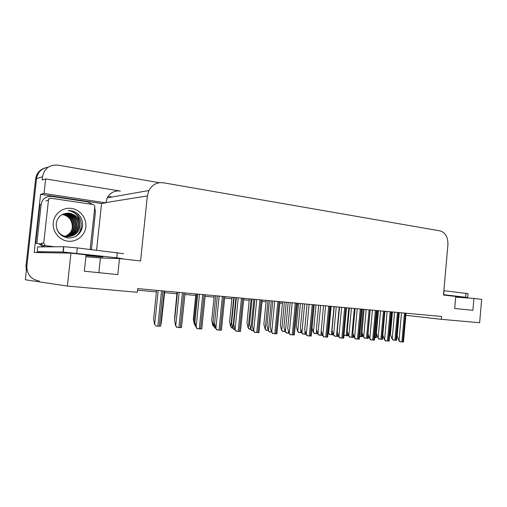 <?xml version="1.0" encoding="UTF-8"?>
<svg xmlns="http://www.w3.org/2000/svg" width="507" height="507" viewBox="0 0 507 507"><rect width="100%" height="100%" fill="white"/><g stroke="black" fill="none" stroke-linecap="round" stroke-linejoin="round"><path stroke-width="0.76" d="M405.853 315.303L441.35 319.328L479.641 322.731L481.65 299.339L473.912 298.465L472.885 310.322L454.703 308.497L455.761 296.424L443.486 295.042L447.928 244.564C448.061 237.13 445.463 232.574 440.127 230.894L163.488 182.799C157.056 182.019 152.189 184.599 148.893 190.518L147.36 195.898L140.559 260.959L119.494 258.589L117.801 274.591L84.327 271.22L86.089 254.831L70.955 253.126L34.172 252.492L40.585 194.333L101.571 203.541L96.584 250.16M148.893 190.518L107.211 197.882C110.177 192.692 114.569 190.417 120.374 191.057L45.662 178.933L44.058 193.478L105.811 202.857L101.571 203.541M44.058 193.478L40.585 194.333M107.211 197.882L105.811 202.857M45.662 178.933L42.17 180.01L42.531 176.74C44.356 168.381 49.559 164.522 58.134 165.162L159.388 182.716M39.299 281.036C30.971 279.446 26.827 274.433 26.877 265.979L36.536 178.667C37.714 172.082 41.599 168.273 48.184 167.24C41.599 168.273 37.714 172.082 36.536 178.667L25.35 279.769L67.38 286.075L137.283 292.292L137.67 288.603L441.603 316.469L441.35 319.328M70.955 253.126L67.38 286.075M391.594 313.687L392.298 313.77M137.505 290.188L156.429 291.899M164.617 292.64L176.861 293.749M184.954 294.485L195.734 295.461M205.12 296.31L214.068 297.121M224.671 298.078L231.889 298.731M243.633 299.795L249.216 300.296M262.03 301.456L266.067 301.823M279.889 303.072L282.462 303.306M297.235 304.644L298.42 304.751M119.494 258.589L100.424 257.968L85.886 256.732M473.912 298.465L455.704 297.089M26.339 270.808L25.984 265.909L35.61 178.965C36.441 173.571 39.394 169.959 44.477 168.134M376.606 333.999L376.283 337.681L374.61 337.599M391.936 338.632L393.635 340.064L392.912 339.95L391.936 338.632L390.434 334.36L392.462 311.963M399.003 312.565L396.525 340.26L393.635 340.064M398.749 340.343L400.517 341.826L399.763 341.705L398.749 340.343L397.177 335.932L399.288 312.591M406.044 313.212L403.477 342.016L400.517 341.826M449.861 295.758L443.492 295.004M467.733 297.444L468.062 293.642L443.872 290.707M455.742 296.633L467.727 297.489L443.524 294.668M362.518 333.961L362.271 336.743L359.482 336.559M348.056 333.993L347.897 335.78L344.849 335.577L344.025 334.512M344.849 335.577L343.968 335.159M328.403 333.124L330.019 334.582L329.366 334.468L328.149 332.294M333.238 334.24L333.143 334.791L330.019 334.582M313.187 332.085L314.796 333.562L314.15 333.448L313.187 332.085L312.014 328.035M317.838 333.777L314.796 333.562M377.867 337.687L379.559 339.139L378.849 339.025L377.867 337.687L376.39 333.365L378.463 310.683M382.88 335.203L382.525 339.335L379.559 339.139M363.424 336.718L365.116 338.188L364.413 338.074L363.424 336.718L361.985 332.345L364.102 309.365L361.561 336.724M368.437 335.178L368.158 338.391L365.116 338.188M348.601 335.723L350.286 337.212L349.596 337.098L348.601 335.723L347.194 331.293L349.361 308.015M353.601 335.241L353.411 337.415L350.286 337.212M333.384 334.702L335.057 336.204L334.379 336.09L333.384 334.702L332.009 330.215L334.227 306.627M338.359 335.4L338.27 336.42L335.057 336.204M384.331 339.392L386.087 340.894L385.345 340.774L384.331 339.392L382.785 334.931L384.94 311.273M391.753 311.9L389.129 341.091L386.087 340.894M369.521 338.416L371.27 339.937L370.541 339.81L369.521 338.416L368.006 333.891L370.211 309.923M377.081 310.557L374.394 340.134L371.27 339.937M354.298 337.409L356.047 338.949L355.331 338.828L354.298 337.409L352.828 332.833L355.077 308.535M362.011 309.175L359.26 339.158L356.047 338.949M338.657 336.375L340.4 337.935L339.69 337.814L338.657 336.375L337.225 331.743L339.532 307.115M346.522 307.755L343.702 338.15L340.4 337.935M62.165 214.41C68.92 215.988 72.317 220.266 72.355 227.237L71.943 229.5M85.803 226.927C84.935 235.59 76.658 242.302 67.938 241.199C59.205 240.236 52.221 231.496 53.267 222.617C54.173 213.72 62.824 207.084 71.5 208.421C80.188 209.632 86.798 218.283 85.803 226.927M56.258 223.289C56.138 231.338 60.022 236.237 67.913 237.973C75.777 238.017 80.632 234.247 82.476 226.661C83.053 221.939 81.69 217.839 78.389 214.36C75.454 211.742 72.051 210.468 68.172 210.532C74.998 211.685 78.819 215.748 79.631 222.712C77.552 215.988 73.033 212.864 66.081 213.339C60.618 214.404 57.342 217.718 56.258 223.289M58.514 232.402C64.547 240.166 78.338 236.496 79.352 226.813L79.396 226.483C80.512 219.062 73.496 211.888 66.081 213.339M56.835 229.107L57.773 230.926C63.039 240.28 78.623 237.276 79.707 226.781L79.631 222.712M67.843 236.68C73.35 235.698 76.715 232.447 77.951 226.933L77.996 226.604C79.035 219.518 72.666 212.553 65.498 213.434M61.867 235.711C68.876 239 77.311 234.215 78.3 226.902L78.344 226.572C79.396 219.423 72.907 212.408 65.682 213.403M67.171 236.649C72.298 235.457 75.429 232.257 76.563 227.047L76.608 226.724C76.627 218.726 72.697 214.347 64.814 213.58M67.336 236.661C72.558 235.521 75.746 232.307 76.906 227.022L76.95 226.692C76.95 218.606 72.964 214.22 64.985 213.542M66.493 236.579C71.253 235.21 74.149 232.073 75.188 227.161L75.232 226.838C75.321 219.22 71.633 214.86 64.161 213.764M66.664 236.598C71.512 235.273 74.466 232.117 75.53 227.136L75.575 226.813C75.651 219.1 71.899 214.734 64.326 213.713M65.828 236.465C70.213 234.95 72.881 231.889 73.826 227.282L73.876 226.959C74.022 219.708 70.574 215.38 63.521 213.986M65.992 236.496C70.473 235.014 73.198 231.933 74.168 227.25L74.212 226.927C74.345 219.588 70.834 215.253 63.679 213.929M65.162 236.319C69.193 234.671 71.633 231.693 72.482 227.39L72.526 227.073C72.723 220.184 69.516 215.906 62.893 214.252M65.327 236.357C69.446 234.741 71.943 231.743 72.818 227.364L72.862 227.041C73.052 220.063 69.776 215.779 63.052 214.182M54.515 246.776L45.199 245.597L43.735 243.113L48.444 200.271C48.748 198.852 49.629 198.18 51.093 198.25L92.806 204.479C94.156 204.828 94.822 205.703 94.809 207.116L90.113 249.406M45.877 245.775L42.696 245.635L41.244 243.176L43.735 243.113M76.354 236.053C78.819 233.961 80.417 231.388 81.145 228.334M75.695 236.439C78.42 234.323 80.182 231.623 80.974 228.346C82.102 220.837 79.326 215.336 72.634 211.844M81.785 219.715C79.168 213.77 74.63 210.703 68.172 210.532M86.006 255.591L102.313 257.011C104.531 256.998 101.166 256.479 92.23 255.439L82.628 254.438M123.619 253.677L77.33 247.91L63.819 246.7L37.683 246.922L37.157 251.681L43.406 252.454M120.489 258.697L123.081 258.785L116.768 257.784L63.242 252.03L37.157 251.681M35.68 243.176L40.547 243.994L35.68 243.176L39.933 204.663L41.156 204.416C42.379 198.788 45.884 196.12 51.676 196.424L87.489 201.824L92.654 204.46M94.752 207.623L95.411 212.23L91.412 249.514L91.019 249.514M90.138 249.349L91.412 249.514M43.241 245.794L44.217 246.865L42.981 246.877L39.324 244.019M40.547 243.994L41.473 244.469M41.156 204.416L36.884 243.145M297.558 331.02L299.162 332.51L298.534 332.402L297.558 331.02L296.329 326.571L298.553 303.357M301.779 332.719L299.162 332.51M281.512 329.924L283.109 331.439L282.488 331.325L281.512 329.924L280.32 325.418L282.595 301.893M285.257 331.61L283.109 331.439M265.022 328.802L266.606 330.33L266.004 330.222L265.022 328.802L263.881 324.239L266.207 300.391M268.273 330.475L266.606 330.33M317.743 333.65L319.416 335.178L318.745 335.057L317.743 333.65L316.412 329.106L318.675 305.201M322.636 335.4L319.416 335.178M301.678 332.573L303.338 334.113L302.679 333.999L301.678 332.573L300.385 327.972L302.704 303.737M306.108 334.328L303.338 334.113M285.156 331.464L286.81 333.023L286.163 332.909L285.156 331.464L283.914 326.8L286.284 302.229M289.091 333.207L286.81 333.023M268.165 330.323L269.806 331.908L269.179 331.787L268.165 330.323L266.967 325.602L269.394 300.683M271.568 332.053L269.806 331.908M322.579 335.317L324.315 336.895L323.618 336.775L322.579 335.317L321.185 330.621L323.542 305.645M330.596 306.291L327.706 337.117L324.315 336.895M306.038 334.227L307.762 335.824L307.077 335.704L306.038 334.227L304.688 329.468L307.103 304.137M314.22 304.789L311.254 336.052L307.762 335.824M289.015 333.105L290.733 334.721L290.061 334.601L289.015 333.105L287.716 328.276L290.188 302.59M297.368 303.249L294.326 334.956L290.733 334.721M271.492 331.946L273.203 333.587L272.544 333.467L271.492 331.946L270.244 327.053L272.779 300.993M280.029 301.659L276.898 333.828L273.203 333.587M248.075 327.642L249.647 329.195L249.057 329.081L248.075 327.642L246.979 323.022L249.355 298.845M250.788 329.297L249.647 329.195M230.647 326.457L232.206 328.023L231.629 327.915L230.647 326.457L229.601 321.774L232.035 297.254M232.789 328.08L232.206 328.023M214.252 326.819L212.718 325.234L214.163 326.654M214.22 295.625L211.723 320.487L212.718 325.234M195.03 325.133L194.263 323.973L194.865 324.29M195.886 293.946L193.332 319.163L194.263 323.973M177.019 292.216L174.554 318.669M164.775 291.088L161.289 323.27M250.686 329.151L252.315 330.754L251.706 330.634L250.686 329.151L249.539 324.366L252.023 299.092M253.525 330.862L252.315 330.754M232.694 327.94L234.31 329.563L233.714 329.449L232.694 327.94L231.604 323.092L234.152 297.451M234.925 329.626L234.31 329.563M215.741 328.34L215.19 328.225L214.169 326.698L215.678 328.187M215.748 295.765L213.136 321.78L214.169 326.698M195.854 326.584L195.087 325.418L195.689 325.722M196.792 294.028L194.118 320.43L195.087 325.418M177.26 292.235L174.655 319.841M164.566 291.069L160.846 324.733M253.449 330.754L255.141 332.421L254.508 332.3L253.449 330.754L252.252 325.798L254.85 299.345M262.17 300.017L258.957 332.668L255.141 332.421M234.855 329.531L236.535 331.217L235.913 331.096L234.855 329.531L233.721 324.499L236.382 297.653M243.778 298.331L240.464 331.47L236.535 331.217M215.697 328.263L217.357 329.975L216.755 329.854L215.697 328.263L214.619 323.168L217.351 295.911M224.816 296.595L221.407 330.234L217.357 329.975M195.93 326.964L197.578 328.694L196.995 328.574L195.93 326.964L194.922 321.787L197.724 294.111M205.272 294.801L201.754 328.967L197.578 328.694M175.542 325.614L177.165 327.376L176.607 327.249L175.542 325.614L174.604 320.367L177.482 292.254M185.106 292.957L181.474 327.655L177.165 327.376M154.489 324.227L156.093 326.014L154.489 324.227L153.634 318.897L156.587 290.34M164.3 291.05L160.542 326.299L156.093 326.014M42.531 176.74L35.61 178.965M147.36 195.898L105.843 202.585M98.852 272.684L100.424 257.968M25.984 265.909L26.877 265.979M109.201 196.526L112.205 197.001M377.17 310.563L374.692 337.605M378.076 310.645L375.605 337.668M394.604 312.16L392.203 338.676M397.463 312.426L394.953 340.184M398.369 312.508L395.859 340.241M401.519 312.794L399.028 340.387M404.472 313.066L401.874 341.946M405.397 313.149L402.805 342.01M465.66 297.172L465.996 293.293M444.018 290.726L443.669 294.687M363.151 309.276L360.629 336.661M348.778 307.958L346.199 335.697M347.485 332.205L347.156 335.761M331.166 306.348L328.644 333.162M334.024 306.608L331.388 334.702M332.611 332.186L332.37 334.766M316 304.954L313.421 332.123M316.571 329.645L316.191 333.682M317.338 332.262L317.198 333.752M380.58 310.873L378.127 337.732M383.463 311.14L380.903 339.259M384.395 311.228L381.834 339.322M366.193 309.555L363.684 336.762M369.096 309.821L366.479 338.308M370.053 309.91L367.436 338.372M351.421 308.205L348.86 335.767M354.349 308.471L351.674 337.332M353.024 333.448L352.657 337.396M336.249 306.811L333.631 334.74M339.208 307.084L336.471 336.331M337.757 333.46L337.478 336.401M387.145 311.475L384.604 339.437M390.13 311.754L387.468 341.015M391.081 311.837L388.425 341.078M372.392 310.126L369.787 338.461M375.395 310.398L372.677 340.058M376.371 310.493L373.659 340.121M357.226 308.738L354.564 337.453M360.255 309.01L357.479 339.075M361.263 309.105L358.487 339.139M341.642 307.305L338.923 336.42M344.703 307.584L341.857 338.068M345.736 307.679L342.897 338.131M48.444 200.271L45.909 200.804M49.445 198.611L48.533 198.807M116.768 257.784L117.32 252.581M77.33 247.91L76.753 253.266M63.603 246.7L63.02 252.023M300.429 303.528L297.793 331.058M300.866 329.677L300.581 332.636M284.44 302.064L281.74 329.968M284.719 329.823L284.547 331.565M268.007 300.556L265.25 328.84M268.108 330.101L268.076 330.463M320.671 305.385L317.99 333.695M321.267 330.9L320.849 335.304M322.059 333.568L321.888 335.368M304.656 303.915L301.918 332.617M305.113 330.963L304.802 334.246M305.917 333.796L305.867 334.316M288.198 302.406L285.397 331.508M288.489 331.153L288.299 333.156M271.27 300.854L268.399 330.368M271.378 331.489L271.327 332.041M325.621 305.835L322.839 335.361M328.707 306.12L325.798 337.028M329.772 306.215L326.863 337.098M309.143 304.327L306.291 334.271M312.255 304.612L309.276 335.957M313.345 304.713L310.373 336.027M292.184 302.774L289.263 333.15M295.321 303.059L292.273 334.861M296.449 303.161L293.401 334.931M274.731 301.171L271.739 331.99M277.893 301.462L274.769 333.726M279.053 301.57L275.935 333.802M251.111 299.003L248.291 327.687M233.746 297.413L230.856 326.495M213.232 322.218L212.921 325.272M194.58 322.832L194.466 324.017M253.855 299.257L250.914 329.189M235.926 297.615L232.916 327.985M214.702 323.561L214.385 326.742M195.41 324.29L195.29 325.456M256.751 299.523L253.684 330.805M259.945 299.814L256.745 332.56M261.143 299.929L257.943 332.636M238.233 297.824L235.09 329.575M241.452 298.122L238.17 331.356M242.688 298.236L239.405 331.439M219.144 296.075L215.919 328.308M222.396 296.373L219.018 330.12M223.663 296.487L220.298 330.203M199.46 294.269L196.146 327.009M202.737 294.573L199.276 328.847M204.042 294.687L200.588 328.929M179.148 292.406L175.745 325.659M182.45 292.71L178.901 327.528M183.807 292.837L180.258 327.611M158.184 290.486L154.686 324.271M161.518 290.79L157.867 326.166M162.912 290.917L159.268 326.255M79.707 226.781L79.352 226.813M78.3 226.902L77.951 226.933M76.906 227.022L76.563 227.047M75.53 227.136L75.188 227.161M74.168 227.25L73.826 227.282M72.818 227.364L72.482 227.39M80.619 231.75L79.84 231.8M45.199 245.597L42.696 245.635M63.242 252.03L63.819 246.7"/></g></svg>

